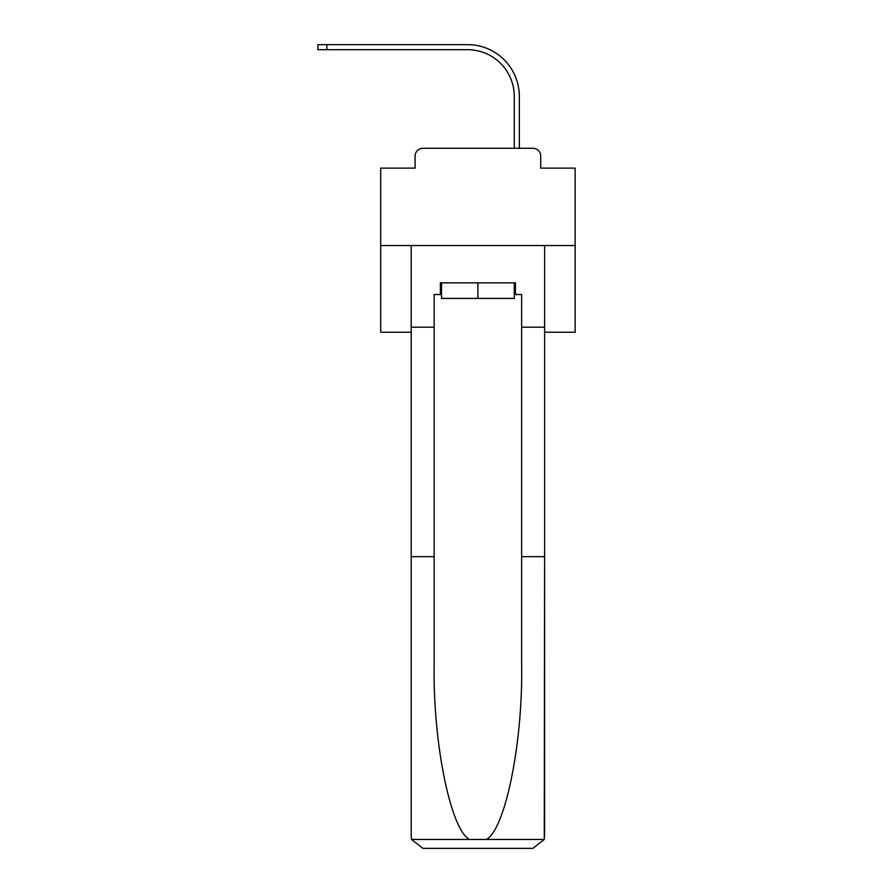 <?xml version="1.0" encoding="UTF-8"?>
<svg xmlns="http://www.w3.org/2000/svg" width="893" height="893" viewBox="0 0 893 893"><rect width="100%" height="100%" fill="white"/><g stroke="black" fill="none" stroke-linecap="round" stroke-linejoin="round"><path stroke-width="1.34" d="M415.1 156.074L415.1 168.13L415.1 156.074A7.78 7.78 0 0 1 422.869 148.294L447.572 148.294M544.607 332.252L575.137 332.252L575.137 168.13L540.712 168.13L540.712 156.074A7.78 7.78 0 0 0 532.942 148.294L422.869 148.294M575.137 245.53L380.675 245.53L380.675 168.13L415.1 168.13M380.675 245.53L380.675 332.252L411.204 332.252M508.24 148.294L514.268 148.294L514.268 96.377A46.67 46.67 0 0 0 467.597 49.707A46.67 46.67 0 0 1 514.268 96.377A46.67 46.67 0 0 0 467.597 49.707A46.67 46.67 0 0 1 514.268 96.377A46.67 46.67 0 0 0 467.597 49.707A46.67 46.67 0 0 1 514.268 96.377A46.67 46.67 0 0 0 467.597 49.707A46.67 46.67 0 0 1 514.268 96.377A46.67 46.67 0 0 0 467.597 49.707A46.67 46.67 0 0 1 514.268 96.377A46.67 46.67 0 0 0 467.597 49.707A46.67 46.67 0 0 1 514.268 96.377A46.67 46.67 0 0 0 467.597 49.707A46.67 46.67 0 0 1 514.268 96.377A46.67 46.67 0 0 0 467.597 49.707A46.67 46.67 0 0 1 514.268 96.377A46.67 46.67 0 0 0 467.597 49.707A46.67 46.67 0 0 1 514.268 96.377A46.67 46.67 0 0 0 467.597 49.707A46.67 46.67 0 0 1 514.268 96.377A46.67 46.67 0 0 0 467.597 49.707A46.67 46.67 0 0 1 514.268 96.377A46.67 46.67 0 0 0 467.597 49.707A46.67 46.67 0 0 1 514.268 96.377A46.67 46.67 0 0 0 467.597 49.707A46.67 46.67 0 0 1 514.268 96.377A46.67 46.67 0 0 0 467.597 49.707A46.67 46.67 0 0 1 514.268 96.377A46.67 46.67 0 0 0 467.597 49.707A46.67 46.67 0 0 1 514.268 96.377A46.67 46.67 0 0 0 467.597 49.707A46.67 46.67 0 0 1 514.268 96.377A46.67 46.67 0 0 0 467.597 49.707A46.67 46.67 0 0 1 514.268 96.377A46.67 46.67 0 0 0 467.597 49.707A46.67 46.67 0 0 1 514.268 96.377A46.67 46.67 0 0 0 467.597 49.707A46.67 46.67 0 0 1 514.268 96.377M519.324 148.294L519.324 96.377L519.324 148.294L519.324 96.377L519.324 148.294L519.324 96.377L519.324 148.294L519.324 96.377L519.324 148.294L519.324 96.377L519.324 148.294L519.324 96.377L519.324 148.294L519.324 96.377L519.324 148.294L519.324 96.377L519.324 148.294L519.324 96.377L519.324 148.294L519.324 96.377L519.324 148.294L519.324 96.377L519.324 148.294L519.324 96.377L519.324 148.294L519.324 96.377L519.324 148.294L519.324 96.377L519.324 148.294L519.324 96.377L519.324 148.294L519.324 96.377L519.324 148.294L519.324 96.377L519.324 148.294L519.324 96.377L519.324 148.294L519.324 96.377L519.324 148.294L532.942 148.294M540.712 168.13L540.712 156.074M514.268 294.534L515.44 294.534L515.44 282.858L440.372 282.858L440.372 294.534L434.154 294.534L434.154 556.663L411.204 556.663L411.204 836.685L411.55 839.476L422.869 848.35L532.942 848.35L544.261 839.476L544.607 556.663L544.607 836.685M503.384 848.35L532.942 848.35L503.384 848.35M434.154 556.663L434.154 665.452C432.949 742.73 450.496 829.318 469.439 839.476L486.372 839.476C505.315 829.318 522.863 742.73 521.657 665.452L521.657 294.534L515.44 294.534M411.204 836.685L411.204 245.53L544.607 245.53L544.607 327.195L521.657 327.195M434.154 327.195L411.204 327.195M544.607 327.195L544.607 556.663L521.657 556.663M440.372 294.534L441.544 294.534M441.544 282.858L441.544 298.418L514.268 298.418L514.268 282.858M477.9 282.858L477.9 298.418M317.863 44.65L326.816 44.65L326.816 49.707L317.863 49.707L317.863 44.65M519.324 96.377A51.727 51.727 0 0 0 467.597 44.65L326.816 44.65M326.816 49.707L467.597 49.707M411.55 839.476L469.439 839.476M486.372 839.476L544.261 839.476"/></g></svg>
